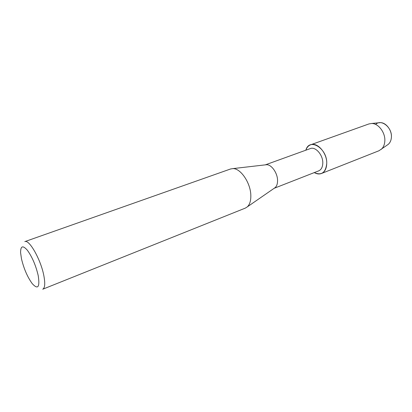 <?xml version="1.0" encoding="UTF-8"?>
<svg xmlns="http://www.w3.org/2000/svg" width="412" height="412" viewBox="0 0 412 412"><rect width="100%" height="100%" fill="white"/><g stroke="black" fill="none" stroke-linecap="round" stroke-linejoin="round"><path stroke-width="0.62" d="M375.651 124.455C381.188 118.599 392.353 127.535 391.395 137.356C391.101 140.945 389.742 143.5 387.306 145.009L378.983 150.746L321.432 173.509C319.192 174.343 316.807 174.039 314.279 172.597C321.494 175.718 325.65 172.71 326.737 163.579C326.52 168.714 324.754 172.02 321.432 173.509M265.333 164.857L310.282 148.593C315.499 146.286 323.137 155.056 322.792 163.147C322.637 167.148 321.262 169.729 318.672 170.877L274.16 188.294M305.848 150.195C309.314 137.258 327.458 148.335 326.737 163.579C327.216 153.14 317.348 141.841 310.622 144.797C308.387 145.647 306.796 147.445 305.848 150.195M265.436 164.846L266.59 164.712C271.534 164.47 277.585 173.112 277.559 180.523C277.58 183.731 276.792 186.085 275.195 187.578L274.243 188.238M230.617 168.966L232.919 168.606C240.613 168.225 250.62 182.928 250.826 195.303C250.96 200.654 249.79 204.501 247.324 206.855L245.351 208.101L42.735 289.219C44.939 288.076 45.315 283.605 43.873 275.798C40.917 259.781 29.195 239.073 24.813 241.623L230.617 168.966M21.455 258.71L20.6 252.721C20.554 245.882 22.814 245.063 27.383 250.264C32.239 257.047 35.854 265.508 38.223 275.643C39.969 287.21 37.976 289.883 32.249 283.657C27.45 277.039 23.85 268.722 21.455 258.71M378.932 122.771L380.24 122.642C385.977 122.374 392.003 130.249 391.395 137.356C391.179 140.327 390.169 142.619 388.372 144.241M310.622 144.797L368.894 123.95L371.542 123.492C378.309 123.173 385.508 132.638 384.818 141.136C384.576 144.689 383.392 147.424 381.275 149.34M266.59 164.712L232.919 168.606M275.195 187.578L247.324 206.855M380.24 122.642L371.542 123.492"/></g></svg>
